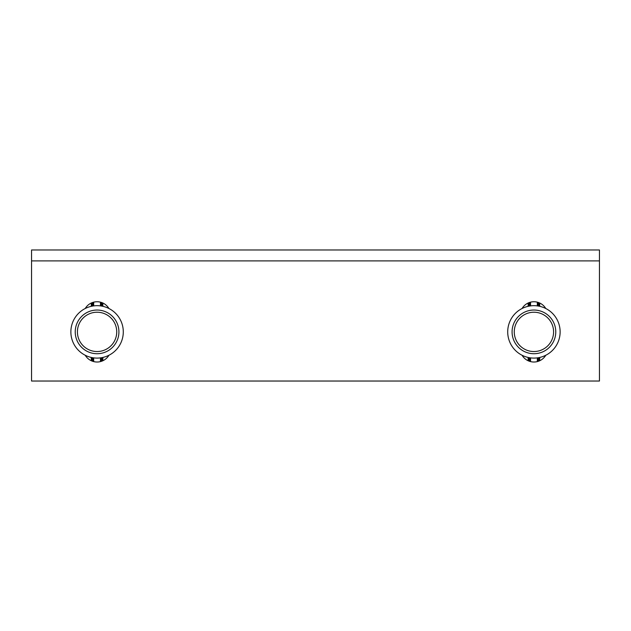 <?xml version="1.0" encoding="UTF-8"?>
<svg xmlns="http://www.w3.org/2000/svg" width="631" height="631" viewBox="0 0 631 631"><rect width="100%" height="100%" fill="white"/><g stroke="black" fill="none" stroke-linecap="round" stroke-linejoin="round"><path stroke-width="0.95" d="M533.921 358.092A26.21 26.21 0 0 0 560.131 331.882A26.21 26.21 0 0 0 533.921 305.672A26.21 26.21 0 0 0 507.71 331.882A26.21 26.21 0 0 0 533.921 358.092M533.921 353.723A21.84 21.84 0 0 0 555.769 331.882A21.84 21.84 0 0 0 533.921 310.042A21.84 21.84 0 0 0 512.08 331.882A21.84 21.84 0 0 0 533.921 353.723M533.921 351.538A19.656 19.656 0 0 0 553.584 331.882A19.656 19.656 0 0 0 533.921 312.227A19.656 19.656 0 0 0 514.265 331.882A19.656 19.656 0 0 0 533.921 351.538M97.079 358.092A26.21 26.21 0 0 0 123.29 331.882A26.21 26.21 0 0 0 97.079 305.672A26.21 26.21 0 0 0 70.869 331.882A26.21 26.21 0 0 0 97.079 358.092M97.079 353.723A21.84 21.84 0 0 0 118.92 331.882A21.84 21.84 0 0 0 97.079 310.042A21.84 21.84 0 0 0 75.231 331.882A21.84 21.84 0 0 0 97.079 353.723M97.079 351.538A19.656 19.656 0 0 0 116.735 331.882A19.656 19.656 0 0 0 97.079 312.227A19.656 19.656 0 0 0 77.416 331.882A19.656 19.656 0 0 0 97.079 351.538M599.45 260.895L31.55 260.895L31.55 381.029L599.45 381.029L599.45 249.971L31.55 249.971L31.55 260.895M545.768 355.261A13.764 13.764 0 0 1 522.074 355.261M545.768 308.504A13.764 13.764 0 0 0 522.074 308.504M108.926 355.261A13.764 13.764 0 0 1 85.232 355.261M108.926 308.504A13.764 13.764 0 0 0 85.232 308.504M91.29 360.751L91.29 357.446M91.29 306.319L91.29 303.014M93.688 357.872L93.688 361.602M93.688 302.162L93.688 305.893M100.463 361.602L100.463 357.872M100.463 305.893L100.463 302.162M102.869 357.446L102.869 360.751M102.869 303.014L102.869 306.319M528.131 360.751L528.131 357.446M528.131 306.319L528.131 303.014M530.537 357.872L530.537 361.602M530.537 302.162L530.537 305.893M537.312 361.602L537.312 357.872M537.312 305.893L537.312 302.162M539.71 357.446L539.71 360.751M539.71 303.014L539.71 306.319M92.181 361.121L92.181 357.635M92.181 306.13L92.181 302.643M92.796 361.342L92.796 357.738M92.796 306.019L92.796 302.423M101.354 361.342L101.354 357.738M101.354 306.019L101.354 302.423M101.97 361.121L101.97 357.635M101.97 306.13L101.97 302.643M529.03 361.121L529.03 357.635M529.03 306.13L529.03 302.643M529.646 361.342L529.646 357.738M529.646 306.019L529.646 302.423M538.204 361.342L538.204 357.738M538.204 306.019L538.204 302.423M538.819 361.121L538.819 357.635M538.819 306.13L538.819 302.643"/></g></svg>
